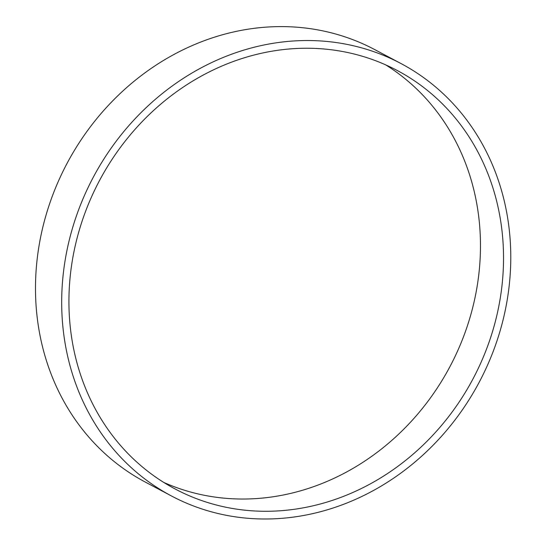 <?xml version="1.0" encoding="UTF-8"?>
<svg xmlns="http://www.w3.org/2000/svg" width="546" height="546" viewBox="0 0 546 546"><rect width="100%" height="100%" fill="white"/><g stroke="black" fill="none" stroke-linecap="round" stroke-linejoin="round"><path stroke-width="0.82" d="M171.355 495.918L145.154 481.995A244.779 218.489 -62 0 1 38.746 247.577A244.779 218.489 -62 0 1 216.298 36.596A244.779 218.489 -62 0 1 374.904 49.686L401.105 63.609A244.779 218.489 -62 0 1 479.163 382.296A244.779 218.489 -62 0 1 171.355 495.918A244.779 218.489 -62 0 1 64.94 261.5A244.779 218.489 -62 0 1 242.499 50.525A244.779 218.489 -62 0 1 401.105 63.609M243.912 57.917A236.882 211.439 -62 0 1 397.399 70.584A236.882 211.439 -62 0 1 472.938 378.992A236.882 211.439 -62 0 1 175.061 488.943A236.882 211.439 -62 0 1 72.079 262.087A236.882 211.439 -62 0 1 243.912 57.917M385.66 64.858A236.882 211.439 -62 0 1 449.884 366.741A236.882 211.439 -62 0 1 163.745 482.418"/></g></svg>
